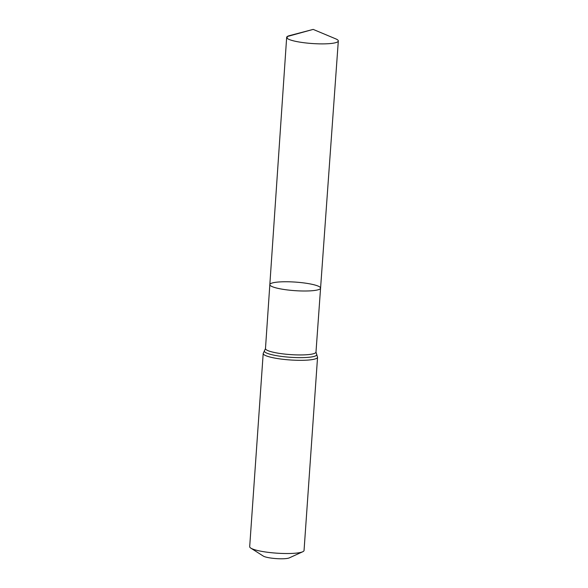 <?xml version="1.0" encoding="UTF-8"?>
<svg xmlns="http://www.w3.org/2000/svg" width="588" height="588" viewBox="0 0 588 588"><rect width="100%" height="100%" fill="white"/><g stroke="black" fill="none" stroke-linecap="round" stroke-linejoin="round"><path stroke-width="0.88" d="M270.414 283.784A25.431 4.285 -176 0 1 298.072 282.306A25.431 4.285 -176 0 1 320.57 288.157A25.431 4.285 -176 0 1 294.904 290.656A25.431 4.285 -176 0 1 269.833 284.607A25.431 4.285 -176 0 1 270.414 283.784M317.557 357.269A27.246 4.594 4 0 1 290.06 359.952A27.246 4.594 4 0 1 263.196 353.469L249.687 546.678A27.246 4.594 4 0 0 250.811 548.119L263.299 556.079A13.627 2.293 4 0 0 276.169 558.6A13.627 2.293 4 0 0 289.259 557.894L302.739 551.75A27.246 4.594 4 0 0 304.047 550.478L317.557 357.269L315.984 352.109L320.57 288.157A25.431 4.285 -176 0 1 294.904 290.656A25.431 4.285 -176 0 1 269.833 284.607L286.665 37.375A25.887 4.359 -176 0 1 287.26 36.537A25.887 4.359 -176 0 1 289.502 35.625L313.176 29.4L335.748 38.859A25.887 4.359 -176 0 1 338.313 40.984A25.887 4.359 -176 0 1 337.725 41.822A25.887 4.359 -176 0 1 309.582 43.321A25.887 4.359 -176 0 1 286.665 37.375M250.811 548.119A27.246 4.594 4 0 0 276.551 553.154A27.246 4.594 4 0 0 302.739 551.75M287.135 38.286L287.26 36.537L313.176 29.4M263.196 353.469L265.475 348.574A25.313 4.263 4 0 0 290.435 354.593A25.313 4.263 4 0 0 315.984 352.109M264.688 350.382A26.284 4.425 4 0 0 290.244 357.276A26.284 4.425 4 0 0 316.52 354.005M265.475 348.574L269.833 284.607M320.57 288.157L338.313 40.984"/></g></svg>
